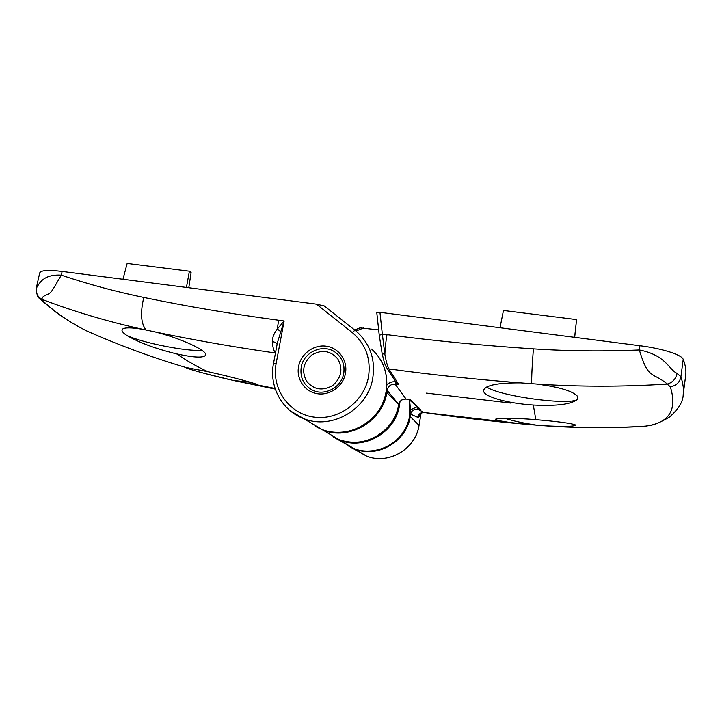 <?xml version="1.0" encoding="UTF-8"?>
<svg xmlns="http://www.w3.org/2000/svg" width="722" height="722" viewBox="0 0 722 722"><rect width="100%" height="100%" fill="white"/><g stroke="black" fill="none" stroke-linecap="round" stroke-linejoin="round"><path stroke-width="1.08" d="M250.182 382.209L233.576 380.512L275.272 389.086M204.579 373.409L233.576 380.512M229.027 379.501C210.815 375.205 197.268 371.604 188.397 368.698L185.816 367.453L208.071 371.722C231.275 376.713 259.46 384.438 258.133 385.034L239.487 381.803M275.47 353.085L275.407 353.013C273.782 350.973 272.736 347.165 272.284 341.587C272.438 337.246 274.116 333.059 277.347 329.006L284.143 320.974L278.593 320.234C231.942 313.998 187.016 306.399 143.795 297.446C115.168 291.498 87.678 284.071 61.316 275.163C41.217 273.936 38.437 286.047 36.326 288.006L39.701 272.934C40.802 270.299 48.275 269.802 62.137 271.445L316.462 304.142L324.286 305.947L355.296 330.532L324.268 305.938M201.862 350.269C187.476 351.767 142.703 342.968 126.774 335.441L124.735 333.952C122.09 331.804 121.359 330.189 122.55 329.097C124.771 327.418 131.377 327.463 142.369 329.232C107.253 321.461 73.861 311.525 42.183 299.404L43.627 301.615C55.847 312.861 70.124 322.608 86.478 330.838L86.568 330.884C119.771 345.54 152.856 357.733 185.816 367.453M275.479 353.022L275.407 353.013C234.009 347.083 193.974 340.071 155.302 331.985C181.637 338.564 207.566 350.829 205.716 355.053C203.92 358.103 194.245 357.724 176.691 353.906C155.88 348.843 139.247 342.688 126.774 335.441M43.627 301.615L40.252 299.215M155.302 331.985L142.369 329.232M62.137 271.445L61.316 275.163C51.442 291.878 51.479 292.645 47.3 294.558C43.347 295.975 41.641 297.59 42.183 299.404C37.842 297.049 35.847 293.493 36.19 288.746L36.199 288.701M277.41 342.769L273.521 363.401L276.165 363.374L284.143 320.974L277.401 342.769M272.284 341.587C274.856 341.993 276.463 342.941 277.104 344.403M186.754 368.13L186.023 367.453M122.975 279.261L127.153 263.431L189.399 271.21L191.113 272.6L188.785 287.726M189.399 271.21L186.438 287.428M379.303 335.378L382.326 334.033L384.898 354.565C385.025 348.879 385.728 342.237 386.983 334.656C434.166 340.829 482.973 345.576 533.396 348.87C568.024 351.127 603.339 351.497 639.322 349.98C666.144 355.134 668.906 369.763 677.01 373.319L680.909 376.794C679.754 382.371 676.225 385.701 670.323 386.784L667.209 384.059C622.581 386.884 578.954 386.866 536.329 384.005L520.761 382.877C475.482 379.393 431.521 374.745 388.887 368.906L398.851 384.691L395.151 384.176C391.008 384.014 388.391 385.945 387.299 389.979L386.911 392.236C382.786 421.215 349.069 440.952 322.833 430.023L338.925 439.626C363.5 449.869 394.952 431.503 398.752 404.437L386.216 391.938M536.329 384.005C559.496 387.001 573.25 391.162 577.573 396.495L577.916 398.995C572.212 404.23 557.348 406.242 533.323 405.042C507.07 403.381 482.161 396.387 483.587 390.25C485.608 385.178 498.009 382.714 520.761 382.877M360.161 327.869L378.671 329.909M376.839 312.716L379.943 312.31L639.909 345.73C662.408 348.546 681.794 354.764 683.211 359.375C685.539 365.314 686.36 370.72 685.674 375.593L683.202 394.501C683.174 401.486 678.644 408.986 669.61 416.991C660.314 422.496 652.995 425.438 647.643 425.818L650.062 425.312M386.568 389.672L398.752 404.428C399.78 400.683 402.226 398.887 406.089 399.058L410.159 399.636L420.637 409.618L417.478 409.166L424.148 412.515C458.497 417.524 493.713 421.558 529.804 424.617L523.233 423.985C505.923 422.199 496.754 420.619 495.716 419.256C495.409 417.803 514.01 417.821 535.805 419.662C557.998 421.522 571.228 423.291 575.515 424.96L575.479 425.303C573.187 426.549 563.331 426.72 545.931 425.845L541.96 425.592C575.235 428.083 609.106 428.345 643.555 426.395L647.526 425.827C669.718 422.253 677.317 409.239 670.323 386.784M683.211 359.375L680.909 376.794C683.138 383.644 683.905 389.537 683.202 394.492M529.804 424.617L541.96 425.592M641.831 426.35L644.484 426.287M420.755 413.309C419.59 416.206 418.57 417.551 417.695 417.334L410.637 414.148L410.276 416.314C406.784 441.503 377.534 458.542 354.601 448.967L348.166 445.826M677.01 373.319C675.891 378.969 672.624 382.552 667.209 384.059C664.836 381.757 660.693 379.104 654.791 376.081C649.141 372.534 645.748 371.162 639.322 349.98L639.909 345.73M382.128 353.356L384.898 354.565C386.216 361.704 387.543 366.478 388.887 368.906M417.451 407.56L417.478 409.166C413.868 409.004 411.594 410.665 410.637 414.148L410.069 413.923M410.358 409.888L416.63 407.046M386.947 385.043C389.158 382.552 391.902 381.478 395.187 381.821L395.647 381.884M418.634 408.481L420.637 409.618M410.159 399.636L406.179 399.067M376.785 312.581L379.249 335.243L382.146 353.636C384.221 362.661 385.088 365.097 386.55 367.516M386.568 367.552L396.568 383.238L398.851 384.691M536.906 425.213C523.658 423.218 512.864 420.89 504.543 418.209M577.916 398.995C572.411 406.143 499.155 396.288 486.727 386.992M574.604 337.336L576.571 319.593L503.46 310.46L500.021 327.743M576.571 319.593L574.685 337.345M337.878 359.042C330.577 350.585 321.922 349.222 311.895 354.953C303.177 362.579 301.417 371.352 306.624 381.261C313.835 389.817 322.517 391.225 332.661 385.512C341.461 377.786 343.203 368.96 337.878 359.042M399.988 401.667L399.528 405.232C395.746 432.171 364.439 450.447 339.981 440.249L332.959 436.801M409.771 415.791L409.329 399.753C412 413.381 408.869 425.664 399.943 436.63C393.734 445.718 371.92 455.907 353.915 448.561C376.92 458.163 406.26 441.07 409.771 415.791M342.174 441.557L353.915 448.561L333.004 436.819M176.691 353.906C187.819 361.424 198.279 367.363 208.071 371.722M345.477 373.238C343.293 386.062 330.135 395.701 317.572 393.743C304.973 391.965 296.128 379.194 298.574 366.568C300.821 353.906 313.718 344.385 326.209 346.19C338.744 347.796 347.842 360.449 345.477 373.238M276.165 363.374C271.291 388.093 288.448 413.372 313.339 417.018C338.158 421.052 364.33 401.928 368.554 376.523C371.018 358.572 365.612 343.952 352.345 332.643L316.462 304.142M301.209 367.281C299.91 377.398 303.556 384.961 312.175 389.952C324.241 396.577 341.632 387.543 343.726 373.256C344.908 364.52 342.156 357.57 335.468 352.417C323.429 343.158 303.493 351.867 301.209 367.281M357.291 332.192L355.386 330.595L357.291 332.192C370.224 344.304 375.404 359.475 372.832 377.714C368.31 408.977 331.894 430.348 303.7 418.616L290.415 410.944M355.386 330.595C354.809 330.297 353.798 330.974 352.345 332.643M308.511 421.477L321.922 429.482C348.248 440.447 382.1 420.637 386.243 391.541C388.598 374.565 383.743 360.404 371.659 349.078M143.795 297.446C140.212 312.698 140.925 323.501 145.952 329.855M278.593 320.234L277.347 329.006L280.443 331.452M343.798 373.193C344.926 364.52 342.156 357.598 335.468 352.417M326.398 432.153L338.925 439.626C347.562 442.577 356.424 443.019 365.494 440.952C378.951 436.287 381.442 433.101 385.62 429.5C392.624 422.478 397.001 414.148 398.779 404.482L398.743 404.528M395.187 381.821L395.151 384.176L406.116 399.076C402.028 399.095 399.573 400.89 398.779 404.482L398.779 404.482M535.805 419.662L533.323 405.042M511.059 403.111L426.522 393.12M379.943 312.31L382.326 334.033L386.983 334.656M355.441 449.472L366.505 456.069C388.183 465.13 415.755 449.093 419.022 425.33L409.744 416.098M421.097 413.092L419.049 425.384L421.061 413.11M348.221 445.853L366.505 456.069C388.237 465.158 415.782 449.129 419.049 425.384L419.004 425.429M531.726 383.499C531.536 377.326 532.087 365.783 533.396 348.87M424.148 412.515L423.886 412.479C420.556 412.461 418.498 414.085 417.695 417.334M363.735 327.932L355.964 331.073M275.064 388.463L258.124 385.061M86.478 330.838C74.285 324.756 60.603 315.821 56.623 312.743L41.524 300.388M273.521 363.401C268.855 386.279 281.905 410.674 303.7 418.616L321.922 429.482C340.441 436.575 363.283 430.141 376.144 414.022C389.059 397.948 390.313 374.348 379.339 357.895M41.587 300.433C39.457 296.859 37.526 300.569 36.19 288.746M123.254 328.663L122.55 329.097M576.77 395.475L577.573 396.495M523.233 423.985L423.886 412.479C421.206 412.948 419.906 413.489 419.978 414.103L420.52 413.201M545.931 425.845C578.593 428.173 611.931 428.263 645.937 426.097M647.661 425.818L646.046 426.088M419.906 409.392L409.103 399.51M354.646 330.017L360.188 327.779M315.487 426.431L322.833 430.023"/></g></svg>
